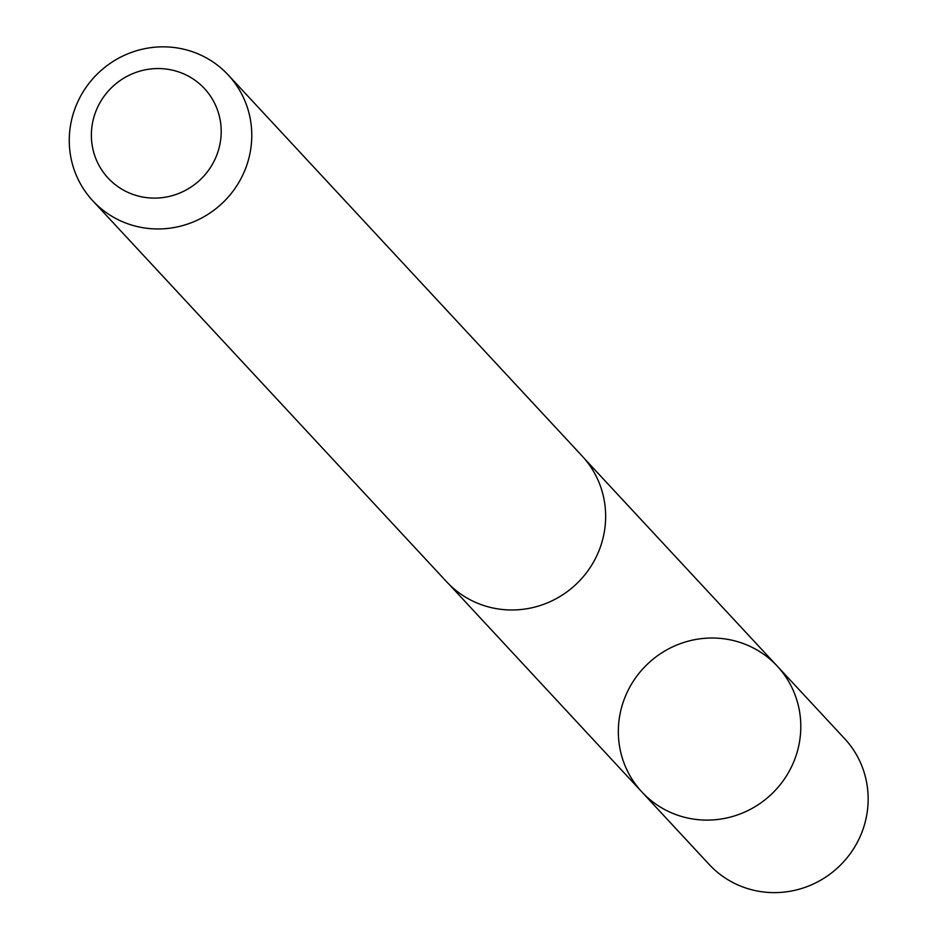 <?xml version="1.0" encoding="UTF-8"?>
<svg xmlns="http://www.w3.org/2000/svg" width="937" height="937" viewBox="0 0 937 937"><rect width="100%" height="100%" fill="white"/><g stroke="black" fill="none" stroke-linecap="round" stroke-linejoin="round"><path stroke-width="1.41" d="M618.865 721.736A92.412 89.858 137.1 0 1 681.457 643.262A92.412 89.858 137.1 0 1 777.265 666.16A92.412 89.858 137.1 0 1 770.718 794.904A92.412 89.858 137.1 0 1 641.845 791.929A92.412 89.858 137.1 0 1 618.865 721.736M709.157 864.441A92.435 89.882 -42.9 0 0 804.988 887.386A92.435 89.882 -42.9 0 0 867.615 808.889A92.435 89.882 -42.9 0 0 844.612 738.637L777.265 666.16A92.412 89.858 137.1 0 1 770.718 794.904A92.412 89.858 137.1 0 1 641.845 791.929L709.157 864.441M92.786 200.799L446.668 581.818A92.435 89.882 -42.9 0 0 542.5 604.74A92.435 89.882 -42.9 0 0 605.115 526.243A92.435 89.882 -42.9 0 0 582.123 456.014L228.241 74.995A92.435 89.882 -42.9 0 0 99.357 72.044A92.435 89.882 -42.9 0 0 92.786 200.799A92.435 89.882 -42.9 0 0 188.618 223.72A92.435 89.882 -42.9 0 0 251.245 145.223A92.435 89.882 -42.9 0 0 228.241 74.995M220.816 138.535A65.754 63.927 -42.9 0 0 130.102 74.808A65.754 63.927 -42.9 0 0 117.933 186.65A65.754 63.927 -42.9 0 0 220.816 138.535M449.397 584.629L641.845 791.929M584.723 458.943L777.265 666.16"/></g></svg>
